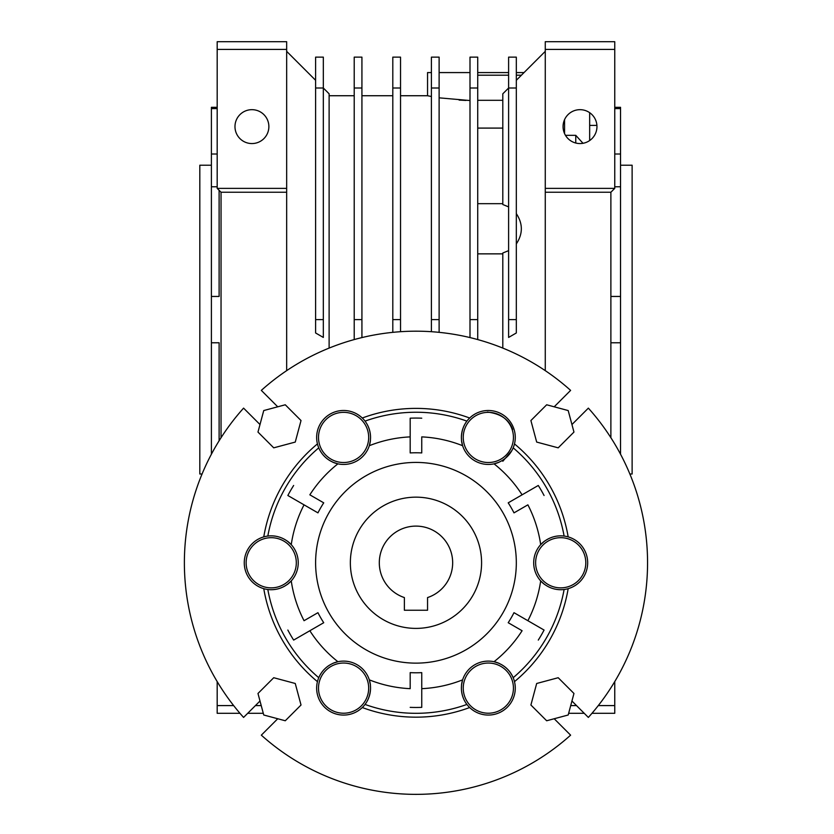 <?xml version="1.0" encoding="UTF-8"?>
<svg xmlns="http://www.w3.org/2000/svg" width="834" height="834" viewBox="0 0 834 834"><rect width="100%" height="100%" fill="white"/><g stroke="black" fill="none" stroke-linecap="round" stroke-linejoin="round"><path stroke-width="1.25" d="M379.303 562.773A36.665 36.665 0 0 1 415.968 526.108A36.665 36.665 0 0 1 427.55 597.571L427.55 610.248L404.386 610.248L404.386 597.571A36.665 36.665 0 0 1 379.303 562.773M481.583 562.773A65.615 65.615 0 0 1 415.968 628.398A65.615 65.615 0 0 1 350.353 562.773A65.615 65.615 0 0 1 415.968 497.158A65.615 65.615 0 0 1 481.583 562.773M571.936 424.548L588.356 408.128A231.591 231.591 0 0 1 588.356 717.428L571.936 701.008M535.626 562.773A25.093 25.093 0 0 0 560.709 587.866A25.093 25.093 0 0 0 585.802 562.773A25.093 25.093 0 0 0 560.709 537.69A25.093 25.093 0 0 0 535.626 562.773M463.245 437.423A25.093 25.093 0 0 0 488.338 462.516A25.093 25.093 0 0 0 513.431 437.423A25.093 25.093 0 0 0 488.338 412.34A25.093 25.093 0 0 0 463.245 437.423M318.505 437.423A25.093 25.093 0 0 0 343.598 462.516A25.093 25.093 0 0 0 368.68 437.423A25.093 25.093 0 0 0 343.598 412.34A25.093 25.093 0 0 0 318.505 437.423M246.134 562.773A25.093 25.093 0 0 0 271.227 587.866A25.093 25.093 0 0 0 296.31 562.773A25.093 25.093 0 0 0 271.227 537.69A25.093 25.093 0 0 0 246.134 562.773M318.505 688.133A25.093 25.093 0 0 0 343.598 713.216A25.093 25.093 0 0 0 368.68 688.133A25.093 25.093 0 0 0 343.598 663.04A25.093 25.093 0 0 0 318.505 688.133M463.245 688.133A25.093 25.093 0 0 0 488.338 713.216A25.093 25.093 0 0 0 513.431 688.133A25.093 25.093 0 0 0 488.338 663.04A25.093 25.093 0 0 0 463.245 688.133M282.695 587.157A26.938 26.938 0 0 0 287.292 584.405A130.479 130.479 0 0 0 287.303 584.488A27.022 27.022 0 0 0 287.303 541.068L291.254 544.644A126.028 126.028 0 0 1 304.045 504.841L317.942 512.868A110.005 110.005 0 0 1 323.728 502.839L309.841 494.823A126.028 126.028 0 0 1 337.906 463.84L332.839 462.213A130.479 130.479 0 0 1 332.902 462.151A26.938 26.938 0 0 1 318.755 447.848C321.643 454.447 326.355 459.211 332.902 462.151M552.473 588.429A26.938 26.938 0 0 1 544.644 584.405C550.43 588.585 556.924 590.284 564.107 589.502A26.938 26.938 0 0 0 568.173 588.668A154.394 154.394 0 0 1 514.484 681.649A26.938 26.938 0 0 1 469.657 707.534A154.394 154.394 0 0 1 362.279 707.534A26.938 26.938 0 0 0 368.691 697.933M553.984 588.867A26.938 26.938 0 0 0 555.496 589.211M556.122 589.325A26.938 26.938 0 0 0 558.394 589.617M558.749 589.648A26.938 26.938 0 0 0 564.107 589.502A150.537 150.537 0 0 1 513.181 677.708A26.938 26.938 0 0 0 499.034 663.405A130.479 130.479 0 0 0 499.097 663.343A27.022 27.022 0 0 0 461.494 685.058A130.479 130.479 0 0 0 461.577 685.027A26.938 26.938 0 0 0 464.319 700.331M506.436 457.376A26.938 26.938 0 0 1 499.034 462.151C505.55 459.232 510.272 454.467 513.181 447.848A26.938 26.938 0 0 0 514.484 443.907A154.394 154.394 0 0 1 568.173 536.888A26.938 26.938 0 0 1 568.173 588.668M367.617 425.215A26.938 26.938 0 0 1 370.536 437.423L370.359 440.529A26.938 26.938 0 0 0 370.536 437.423C370.442 431.355 368.607 425.913 365.042 421.118A26.938 26.938 0 0 0 362.279 418.022A154.394 154.394 0 0 1 469.657 418.022A26.938 26.938 0 0 0 463.245 427.613M469.657 418.022A26.938 26.938 0 0 1 514.484 443.907M462.922 428.478A26.938 26.938 0 0 0 461.577 440.529A130.479 130.479 0 0 0 461.494 440.498A27.022 27.022 0 0 0 499.097 462.213A130.479 130.479 0 0 0 499.034 462.151M367.481 424.965A26.938 26.938 0 0 0 365.042 421.118A150.537 150.537 0 0 1 466.894 421.118C463.454 425.674 461.629 431.105 461.4 437.423L461.577 440.529M507.572 456.292A26.938 26.938 0 0 0 508.615 455.156M509.032 454.676A26.938 26.938 0 0 0 510.429 452.852M510.627 452.56A26.938 26.938 0 0 0 513.181 447.848A150.537 150.537 0 0 1 564.107 536.053A26.938 26.938 0 0 0 544.644 541.151A130.479 130.479 0 0 0 544.623 541.068A27.022 27.022 0 0 0 544.623 584.488A130.479 130.479 0 0 0 544.644 584.405M325.5 668.17A26.938 26.938 0 0 1 332.902 663.405C326.386 666.324 321.663 671.089 318.755 677.708A26.938 26.938 0 0 0 317.441 681.649A154.394 154.394 0 0 1 263.763 588.668A26.938 26.938 0 0 1 263.763 536.888A154.394 154.394 0 0 1 317.441 443.907A26.938 26.938 0 0 1 362.279 418.022M324.363 669.264A26.938 26.938 0 0 0 323.311 670.39M322.894 670.88A26.938 26.938 0 0 0 321.507 672.704M321.194 673.163A26.938 26.938 0 0 0 318.755 677.708A150.537 150.537 0 0 1 267.829 589.502A26.938 26.938 0 0 0 281.736 587.584M362.279 707.534A26.938 26.938 0 0 1 317.441 681.649M369.003 697.078A26.938 26.938 0 0 0 370.359 685.027A130.479 130.479 0 0 0 370.442 685.058A27.022 27.022 0 0 0 332.839 663.343A130.479 130.479 0 0 0 332.902 663.405M464.455 700.591A26.938 26.938 0 0 0 466.894 704.438A150.537 150.537 0 0 1 365.042 704.438C368.472 699.882 370.306 694.441 370.536 688.133L370.359 685.027M461.577 685.027L461.4 688.133C461.494 694.201 463.318 699.632 466.894 704.438A26.938 26.938 0 0 0 469.657 707.534M315.606 562.773A100.351 100.351 0 0 1 415.968 462.422A100.351 100.351 0 0 1 516.319 562.773A100.351 100.351 0 0 1 415.968 663.134A100.351 100.351 0 0 1 315.606 562.773M332.839 462.213A27.022 27.022 0 0 0 370.442 440.498A130.479 130.479 0 0 0 370.359 440.529M279.453 537.127A26.938 26.938 0 0 1 287.292 541.151A130.479 130.479 0 0 1 287.303 541.068M277.951 536.689A26.938 26.938 0 0 0 276.44 536.345M275.47 536.168A26.938 26.938 0 0 0 267.829 536.053A150.537 150.537 0 0 1 318.755 447.848A26.938 26.938 0 0 1 317.441 443.907M499.097 462.213L494.03 463.84A126.028 126.028 0 0 1 522.094 494.823L508.208 502.839A110.005 110.005 0 0 1 513.994 512.868L527.891 504.841A126.028 126.028 0 0 1 540.682 544.644L544.623 541.068M370.442 440.498L369.316 445.71A126.028 126.028 0 0 1 410.182 436.891L410.182 452.925A110.005 110.005 0 0 1 421.754 452.925L421.754 436.891A126.028 126.028 0 0 1 462.62 445.71L461.494 440.498M332.839 663.343L337.906 661.716A126.028 126.028 0 0 1 309.841 630.733L323.728 622.717A110.005 110.005 0 0 1 317.942 612.688L304.045 620.704A126.028 126.028 0 0 1 291.254 580.912L287.303 584.488M461.494 685.058L462.62 679.846A126.028 126.028 0 0 1 421.754 688.665L421.754 672.631A110.005 110.005 0 0 1 410.182 672.631L410.182 688.665A126.028 126.028 0 0 1 369.316 679.846L370.442 685.058M544.623 584.488L540.682 580.912A126.028 126.028 0 0 1 527.891 620.704L513.994 612.688A110.005 110.005 0 0 1 508.208 622.717L522.094 630.733A126.028 126.028 0 0 1 494.03 661.716L499.097 663.343M527.891 504.841L513.994 512.868M508.208 502.839L538.284 485.471A144.699 144.699 0 0 1 544.07 495.5M538.284 485.471L522.094 494.823M568.173 536.888A26.938 26.938 0 0 0 564.107 536.053C556.945 535.251 550.461 536.95 544.644 541.151M514.484 681.649A26.938 26.938 0 0 0 513.181 677.708C510.293 671.109 505.571 666.335 499.034 663.405M522.094 630.733L508.208 622.717M513.994 612.688L544.07 630.056A144.699 144.699 0 0 1 538.284 640.085M544.07 630.056L527.891 620.704M421.754 436.891L421.754 452.925M410.182 452.925L410.182 418.188A144.699 144.699 0 0 1 421.754 418.188M410.182 418.188L410.182 436.891M309.841 494.823L323.728 502.839M317.942 512.868L287.855 495.5A144.699 144.699 0 0 1 293.651 485.471M287.855 495.5L304.045 504.841M287.292 541.151C281.506 536.96 275.012 535.261 267.829 536.053A26.938 26.938 0 0 0 263.763 536.888M304.045 620.704L317.942 612.688M323.728 622.717L293.651 640.085A144.699 144.699 0 0 1 287.855 630.056M293.651 640.085L309.841 630.733M263.763 588.668A26.938 26.938 0 0 0 267.829 589.502C274.991 590.295 281.475 588.596 287.292 584.405M410.182 688.665L410.182 672.631M421.754 672.631L421.754 707.357A144.699 144.699 0 0 1 410.182 707.357M421.754 707.357L421.754 688.665M277.732 406.804L261.323 390.385A231.591 231.591 0 0 1 570.612 390.385L554.203 406.804M260 701.008L243.58 717.428A231.591 231.591 0 0 1 243.58 408.128L260 424.548M554.203 718.752L570.612 735.161A231.591 231.591 0 0 1 261.323 735.161L277.732 718.752M568.194 714.999L573.959 693.471L558.196 677.719L536.679 683.484L530.904 705.011L546.666 720.764L568.194 714.999M568.194 410.557L546.666 404.782L530.904 420.544L536.679 442.072L558.196 447.837L573.959 432.075L568.194 410.557M263.742 410.557L257.977 432.075L273.729 447.837L295.257 442.072L301.022 420.544L285.27 404.782L263.742 410.557M263.742 714.999L285.27 720.764L301.022 705.011L295.257 683.484L273.729 677.719L257.977 693.471L263.742 714.999M580.005 143.563A16.941 16.941 0 0 0 596.956 126.612A16.941 16.941 0 0 0 580.005 109.671A16.941 16.941 0 0 0 563.065 126.612A16.941 16.941 0 0 0 580.005 143.563M251.92 143.563A16.941 16.941 0 0 0 268.871 126.612A16.941 16.941 0 0 0 251.92 109.671A16.941 16.941 0 0 0 234.98 126.612A16.941 16.941 0 0 0 251.92 143.563M508.604 72.579L477.726 72.579M470.001 72.579L439.122 72.579M431.407 72.579L427.55 72.579L427.55 95.733L431.407 96.504L427.55 95.733L400.529 95.733M439.122 97.839L470.001 100.549M521.417 75.206L516.319 75.206M512.639 429.51C509.094 419.471 500.671 413.654 487.369 412.079M511.732 450.798A27.022 27.022 0 0 1 511.722 450.798L502.808 461.265M596.904 125.381L589.659 125.381M614.752 108.587L620.538 108.587L620.538 186.774L614.752 186.774M620.538 165.215L632.12 165.215L632.12 474.004L629.868 474.004M217.184 154.009L211.398 154.009L211.398 107.315L217.184 107.315M202.068 474.004L199.816 474.004L199.816 165.215L211.398 165.215M508.604 75.206L477.726 75.206M545.269 370.65L545.269 188.369L614.752 188.369L614.752 41.7L545.269 41.7L545.269 49.414L614.752 49.414M545.269 188.369L545.269 49.414M286.667 370.65L286.667 188.369L217.184 188.369L217.184 41.7L286.667 41.7L286.667 49.414L217.184 49.414M286.667 188.369L286.667 49.414M239.973 713.31L217.184 713.31L217.184 681.607M591.963 713.31L614.752 713.31L614.752 681.607M263.294 713.31L247.698 713.31M568.642 713.31L584.238 713.31M465.966 100.434L459.117 100.08M508.604 88.018L502.808 93.804L502.808 204.528L508.604 206.884M508.604 250.648L502.808 253.004L502.808 348.091M502.808 203.673L477.726 203.673M502.808 253.859L477.726 253.859M315.606 80.293L286.667 51.354M329.117 348.091L329.117 93.804L323.331 88.018M323.331 319.61L315.606 319.61L315.606 332.974L323.331 337.436L323.331 57.139L315.606 57.139L315.606 87.997L323.331 87.997M477.726 128.092L502.808 128.092M545.269 51.354L516.319 80.293M516.319 213.619C523.001 223.72 523.001 233.812 516.319 243.914M508.604 319.61L516.319 319.61L516.319 332.974L508.604 337.436L508.604 57.139L516.319 57.139L516.319 87.997L508.604 87.997M286.667 192.237L221.041 192.237L221.041 437.714M610.884 437.714L610.884 192.237L614.752 188.369M545.269 192.237L610.884 192.237M261.219 705.595L255.412 705.595M233.656 705.595L217.184 705.595M570.706 705.595L576.523 705.595M598.28 705.595L614.752 705.595M614.752 107.315L620.538 107.315L620.538 108.587M610.884 296.445L620.538 296.445L620.538 342.774L610.884 342.774M614.752 154.009L620.538 154.009M619.589 452.445L620.538 452.445L620.538 454.217M565.473 135.327L575.762 135.327L575.762 143.021M575.762 135.327L583.008 143.292M211.398 108.587L217.184 108.587M211.398 154.009L211.398 186.774L217.184 186.774M219.113 190.308L219.113 296.445L211.398 296.445L211.398 342.774L219.113 342.774L219.113 440.779M212.347 452.445L211.398 452.445L211.398 454.217M211.398 452.445L211.398 342.774M211.398 296.445L211.398 186.774M221.041 192.237L217.184 188.369M620.538 296.445L620.538 186.774M620.538 452.445L620.538 342.774M564.566 133.596L564.566 119.637M589.659 140.55L589.659 112.684M400.529 331.703L400.529 57.139L392.804 57.139L392.804 87.997L400.529 87.997M392.804 332.349L392.804 319.61L400.529 319.61M392.804 319.61L392.804 87.997M439.122 57.139L431.407 57.139L431.407 87.997L439.122 87.997L439.122 57.139M439.122 332.349L439.122 319.61L431.407 319.61L431.407 87.997M439.122 319.61L439.122 87.997M431.407 331.703L431.407 319.61M477.726 57.139L470.001 57.139L470.001 87.997L477.726 87.997L477.726 57.139M477.726 339.574L477.726 319.61L470.001 319.61L470.001 87.997M477.726 319.61L477.726 87.997M470.001 337.582L470.001 319.61M361.925 337.582L361.925 57.139L354.21 57.139L354.21 87.997L361.925 87.997M354.21 339.574L354.21 319.61L361.925 319.61M354.21 319.61L354.21 87.997M315.606 319.61L315.606 87.997M516.319 319.61L516.319 87.997M524.044 72.579L516.319 72.579M502.808 100.299L477.726 100.299M329.117 95.733L354.21 95.733M361.925 95.733L392.804 95.733"/></g></svg>
